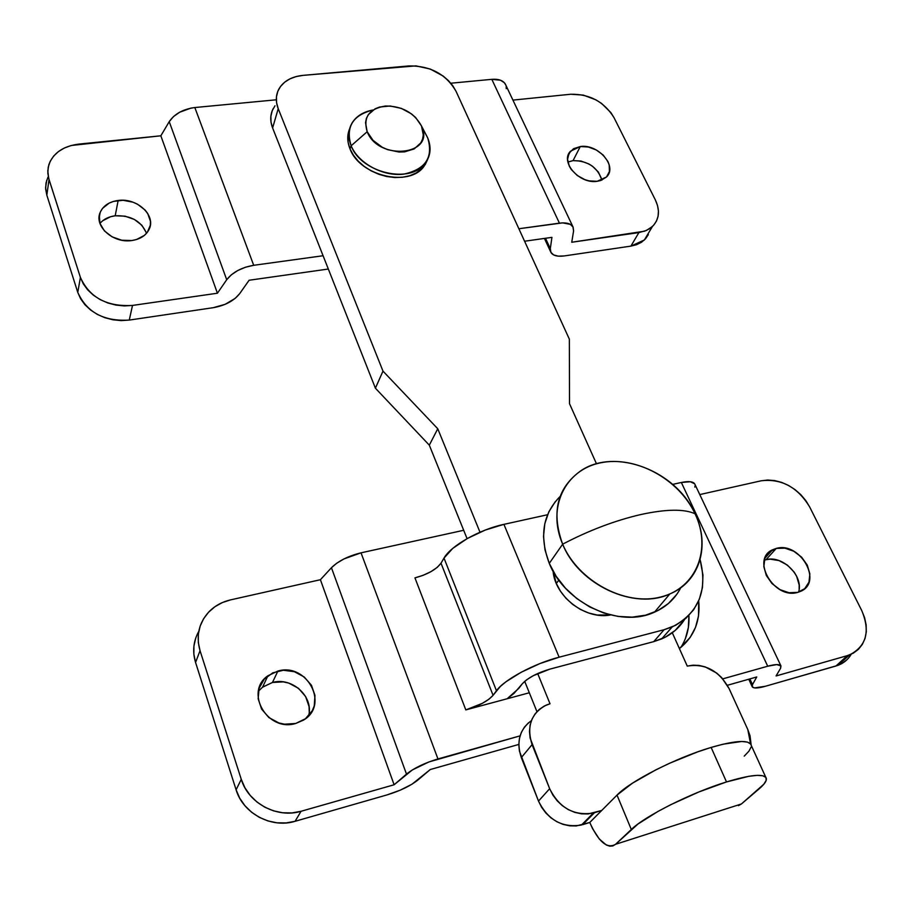 <?xml version="1.0" encoding="UTF-8"?>
<svg xmlns="http://www.w3.org/2000/svg" width="912" height="912" viewBox="0 0 912 912"><rect width="100%" height="100%" fill="white"/><g stroke="black" fill="none" stroke-linecap="round" stroke-linejoin="round"><path stroke-width="1.37" d="M102.68 220.75L110.546 216.737L115.197 215.779C108.665 216.646 103.58 219.199 99.967 223.429L104.447 230.93L112.085 236.835L121.684 240.209L131.761 240.54C113.213 243.55 93.799 226.21 100.172 212.45C103.193 205.736 109.189 201.746 118.161 200.469L115.197 215.779L125.035 216.155L134.36 219.45L141.805 225.184L146.251 232.503M567.88 162.017L573.055 160.626L580.283 146.547C598.09 143.629 617.88 166.406 606.514 176.974L597.223 181.294L600.837 180.473L606.503 176.985L609.433 171.513L609.205 164.901L607.905 161.481L603.197 155.063L596.311 149.978L588.274 146.992L580.283 146.547L573.545 148.713L569.065 153.205L567.572 159.338L569.305 166.189L571.322 169.564L577.285 175.526L585.002 179.698L589.152 180.895L597.223 181.294C579.553 184.384 559.649 161.812 570.502 151.21L580.283 146.547L573.055 160.626L567.88 162.028M652.411 226.507L644.339 240.004L630.91 246.115L564.3 255.93L630.91 246.115L638.89 232.594L646.414 230.451L652.411 226.507C659.308 219.37 660.277 210.49 655.329 199.853L614.027 117.694L655.329 199.853L657.495 205.428L658.43 210.957L658.088 216.247L656.446 221.092L653.596 225.31L649.606 228.707L644.636 231.181L571.744 242.25L573.591 230.93L571.744 242.25L638.89 232.594L630.91 246.115L636.622 244.678L641.546 242.216L645.514 238.807L648.364 234.612M512.92 100.103L570.718 94.244L583.258 95.087L595.855 99.818L601.578 103.444L610.846 112.552L614.027 117.694C604.177 101.779 589.733 93.959 570.718 94.244L512.92 100.103M559.421 223.144C566.284 222.334 570.775 223.52 572.907 226.735L573.591 230.93L573.112 227.122L570.376 224.375L562.681 222.881L518.871 228.741L559.421 223.144L491.807 79.333L559.421 223.144M505.784 85.044L505.305 84.018C503.002 80.404 498.511 78.842 491.807 79.333L500.506 80.222L504.359 82.73L505.784 85.044M323.076 255.736L253.707 265.301L194.826 107.536L275.789 99.841L194.826 107.536C183.118 109.144 174.58 113.852 169.233 121.649L226.712 279.722C232.583 272.232 241.589 267.433 253.707 265.301L194.826 107.536L190.916 108.118L179.618 112.244L173.474 116.588L169.233 121.649L226.712 279.722L217.421 293.219L160.843 135.797L169.233 121.649L160.843 135.797L217.421 293.219L132.502 305.429L124.317 305.93L115.984 305.098L107.844 302.978L100.217 299.638L93.412 295.214L87.7 289.891L83.3 283.871L80.404 277.419L49.031 179.527L47.834 173.269L48.233 167.113L50.206 161.31L53.66 156.055L58.459 151.563L64.399 147.995L71.25 145.487L160.843 135.797L78.763 144.107C63.27 146.137 53.318 152.954 48.883 164.57L47.789 170.852L48.712 178.444L80.404 277.419L77.771 292.387L46.831 195.179L49.031 179.527L46.831 195.179L77.771 292.387L80.632 298.805L84.976 304.768L90.619 310.034L97.333 314.412L104.88 317.707L112.928 319.793L121.171 320.591L129.276 320.078L213.283 307.686L129.276 320.078L132.502 305.429L217.421 293.219L226.712 279.722L231.317 274.82L237.838 270.476L245.59 267.182L253.707 265.301L323.076 255.736M450.836 83.22L491.807 79.333L450.836 83.22M146.513 233.324C141.292 221.08 130.861 215.232 115.197 215.779L118.161 200.469C137.074 197.608 156.362 215.551 149.089 229.391C145.977 235.535 140.209 239.252 131.761 240.54L136.481 239.537L144.381 235.387L147.265 232.412L150.343 225.241L150.446 221.32L147.755 213.556L145.065 209.999L137.541 204.22L132.981 202.19L123.097 200.287L113.464 201.404L109.201 203.08L102.566 208.346L100.48 211.744L99.317 215.494L99.967 223.429M48.005 177.053L46.045 182.845L45.646 188.966L46.831 195.179L45.6 187.633L46.706 180.302M239.708 293.607C233.962 300.846 225.15 305.531 213.283 307.686L225.139 304.323L235.182 298.372L239.708 293.607L249.101 280.246L328.331 269.029L249.101 280.246L239.708 293.607M524.582 241.235L551.931 237.359L550.312 248.645L545.501 238.271L550.312 248.645L551.931 237.359L524.582 241.235M564.3 255.93C557.517 256.819 553.06 255.679 550.962 252.499L550.312 248.645L550.871 252.328L553.618 254.915L558.269 256.158L564.3 255.93M573.055 160.626L580.978 161.036L588.947 163.989L592.561 166.292L598.409 172.106L601.954 180.052C597.508 167.238 587.875 160.751 573.055 160.626M506.171 86.446L506.24 88.646M644.339 240.004L649.709 231.032M129.276 320.078L132.502 305.429C106.921 306.899 89.547 297.563 80.404 277.419L77.771 292.387C86.8 312.383 103.968 321.617 129.276 320.078M738.424 805.649L741.433 803.951L763.903 784.149L766.228 780.262L765.886 777.423L762.842 775.759L757.154 775.36L748.98 776.272L726.499 781.937L711.132 747.43C733.453 740.966 746.597 739.792 750.576 743.918L747.794 729.52L729.076 688.56C719.044 670.696 705.113 663.218 687.26 666.102L672.304 632.768L687.26 666.102L693.029 665.179L699.082 665.441L705.193 666.889L716.695 673.067L721.654 677.57L729.076 688.56L747.794 729.52L750.029 735.756L751.192 745.286L750.644 744.021L747.509 742.117L741.764 741.479L723.227 744.169L711.132 747.43L697.771 751.83L669.556 763.264L655.91 769.819L632.404 783.214L617.014 795.104L631.309 829.487C644.944 816.023 691.649 792.585 726.499 781.937L711.132 747.43C676.419 757.61 630.26 781.117 617.014 795.104L589.756 822.476L582.608 824.699L594.476 812.706L601.715 810.46L588.137 813.937L581.503 813.823L574.822 812.375L568.381 809.651L562.419 805.741L557.175 800.804L552.866 795.047L549.651 788.698L530.134 738.104L529.473 731.515L530.111 725.108L532.015 719.158L535.105 713.857L539.254 709.433L544.282 706.025L550.016 703.779L537.67 673.523L550.016 703.779L546.493 704.987C531.172 713.024 526.372 726.248 532.072 744.637L549.651 788.698L538.502 801.089L519.43 751.135L518.803 744.625L519.464 738.287L521.356 732.393L524.423 727.149L528.527 722.76M273.338 108.346C270.169 114.342 269.918 120.874 272.608 127.965L375.402 388.193L429.313 445.159L437.76 428.754L429.313 445.159L467.069 538.639L429.313 445.159L375.402 388.193L382.983 371.116L437.76 428.754L479.997 532.22L437.76 428.754L382.983 371.116L278.228 108.688L276.587 102.714L276.45 96.854L277.795 91.348L280.577 86.401L284.681 82.183L289.913 78.877L296.092 76.574L302.978 75.377L415.952 65.881L430.168 69.016L443.107 76.015L448.487 80.655L452.865 85.842L456.068 91.371L569.35 339.161L569.521 403.72L596.494 463.82L569.521 403.72L569.35 339.161L456.068 91.371C446.162 74.248 430.475 65.767 409.021 65.926L302.978 75.377C291.601 76.585 283.586 81.111 278.924 88.954C275.72 94.973 275.492 101.551 278.228 108.688L382.983 371.116L375.402 388.193L272.608 127.965L271.001 122.037L270.875 116.212L272.221 110.728L274.979 105.792M750.576 743.918L765.806 777.332C762.01 773.627 748.912 775.166 726.499 781.937L698.911 791.947L670.833 804.646L658.111 811.349L637.967 824.026L615.589 844.284C607.21 849.197 598.591 841.936 589.756 822.476L617.014 795.104L631.309 829.487L615.589 844.284L612.898 845.914L609.786 846.165L606.389 845.048L599.275 838.983L592.606 828.712L589.756 822.476L576.35 825.93L569.806 825.839L563.228 824.425L556.879 821.735L551.019 817.893L545.878 813.025L541.648 807.348L538.502 801.089L521.322 757.587L532.072 744.637L521.322 757.587C516.146 741.787 519.509 729.463 531.422 720.605M536.94 711.645L524.696 681.321L536.94 711.645M272.608 127.965L278.228 108.688L272.608 127.965M549.651 788.698L538.502 801.089C547.987 820.093 562.316 828.073 581.48 825.029L594.476 812.706L593.336 813.037C573.91 816.069 559.352 807.964 549.651 788.698M744.226 756.139L748.912 751.192L751.1 747.099M765.806 777.332C767.539 779.714 765.293 783.568 759.08 788.903L741.433 803.951L615.589 844.284L734.935 806.026M349.615 128.82C347.005 135.056 347.141 141.759 350.037 148.941C359.864 176.233 409.876 187.576 424.103 166.155L427.694 159.338L425.243 164.536L421.276 169.244L416.032 173.029L409.693 175.742L402.5 177.27L394.736 177.532L386.699 176.518L378.731 174.26L371.116 170.84L364.196 166.417L358.222 161.139L353.446 155.234L350.037 148.941L351.154 145.772L350.037 148.941L348.145 142.511L347.814 136.196L349.057 130.234M427.5 137.427C431.513 146.98 430.806 155.519 425.368 163.043C411.13 184.486 361.004 173.098 351.154 145.772C358.234 163.214 382.972 176.654 403.446 174.192C425.516 169.472 433.599 157.377 427.705 137.906L421.629 126.301C435.571 155.268 378.571 161.527 367.171 131.716L351.154 145.772L367.171 131.716L373.031 140.345L382.208 147.231L387.611 149.659L398.989 152.03L404.506 151.882L414.151 148.941L420.728 142.967L422.552 139.126L423.282 134.896L421.481 125.959L415.621 117.5L411.426 113.852L401.303 108.38L390.142 105.986L379.597 107.035L375.049 108.836L368.311 114.65L366.385 118.457L365.53 122.687L367.171 131.716C362.965 117.283 369.052 108.722 385.423 106.009C402.044 106.043 414.071 112.689 421.481 125.959L427.489 137.473M373.111 109.987C352.773 115.049 345.454 126.985 351.154 145.772C347.7 137.062 348.167 129.219 352.534 122.242C356.957 115.744 363.82 111.652 373.111 109.987M610.527 614.962C585.493 619.978 554.998 596.63 553.094 571.186L556.343 583.486L560.47 591.215L565.999 598.306L572.713 604.451L580.351 609.41L588.605 612.978L597.143 615.03L610.538 614.962M258.974 690.532L262.85 686.987L272.46 682.472L277.898 671.05C307.082 662.363 329.734 705.101 303.388 720.172L295.693 723.478L305.429 718.747L312.257 710.744L314.241 705.899L314.982 695.446L311.471 685.311L304.232 676.989L294.371 671.699L283.347 670.252L272.779 672.851L264.263 679.155L259.111 688.241L258.153 698.74L261.584 709.069L268.892 717.584L278.947 722.965L284.533 724.196L295.693 723.478C267.364 732.313 244.165 691.809 267.889 675.792L277.898 671.05L272.46 682.472L262.565 687.203L258.381 691.228M798.57 592.139C803.951 576.11 782.371 554.781 765.977 559.729L776.272 548.42C799.938 541.261 823.445 582.232 800.519 591.386L797.715 592.378L804.715 588.65L808.978 582.141L809.856 573.876L807.268 565.109L801.614 557.164L793.759 551.224L784.879 548.158L776.272 548.42L769.249 552.011L764.872 558.395L763.834 566.637L766.331 575.483L771.997 583.577L779.977 589.642L789.017 592.732L797.715 592.378C774.163 599.777 750.576 559.238 772.544 549.788L776.272 548.42L765.977 559.729L764.313 560.23M681.344 482.482L767.722 666.216L722.806 678.847L767.722 666.216C775.006 664.244 779.384 664.073 780.843 665.692L780.581 668.268L776.078 675.952L780.581 668.268L780.968 665.897L776.762 664.586L767.722 666.216L681.344 482.482L690.316 481.73L694.67 483.793C692.915 481.456 688.469 481.023 681.344 482.482L672.691 484.386L681.344 482.482M520.079 735.859L437.954 758.944L361.027 552.832L463.695 530.282L361.027 552.832C348.19 556.012 338.329 560.983 331.444 567.731L406.49 774.106C414.139 768.018 424.627 762.968 437.954 758.944L361.027 552.832L343.972 558.931L336.733 563.217L331.444 567.731L406.49 774.106L394.109 784.765L320.408 579.713L331.444 567.731L320.408 579.713L394.109 784.765L301.051 811.281L291.988 812.911L282.674 812.774L273.486 810.836L264.788 807.2L256.922 801.99L250.207 795.424L244.929 787.774L241.27 779.338L200.036 650.689L198.303 642.413L198.349 634.102L200.161 626.088L203.65 618.655L208.666 612.1L215.004 606.662L222.414 602.536L230.611 599.868L320.408 579.713L230.611 599.868C222.254 601.795 215.175 605.636 209.338 611.405C198.907 622.554 195.806 635.641 200.036 650.689L241.27 779.338L236.094 789.792L195.567 662.465L200.036 650.689L195.567 662.465L236.094 789.792L239.696 798.137L244.906 805.695L251.518 812.182L259.27 817.323L267.866 820.914L276.94 822.806L286.129 822.932L295.078 821.302L387.076 794.888L295.078 821.302L301.051 811.281L394.109 784.765L412.304 769.956L428.959 761.93L520.079 735.859M465.815 709.901L529.325 692.767L465.815 709.901L482.334 703.346L488.946 699.219L493.073 695.32L441.009 563.194L444.007 558.098L496.459 690.737L493.073 695.32L500.357 686.44L505.943 681.788L521.276 672.201L540.029 663.526L559.124 657.199L503.914 524.354L547.553 514.733L503.914 524.354C479.701 529.427 450.631 545.9 444.007 558.098L452.74 548.408L467.275 538.525L485.309 530.043L503.914 524.354L559.124 657.199L664.107 629.713L559.124 657.199C534.443 663.446 503.994 679.816 496.459 690.737L444.007 558.098L441.009 563.194L493.073 695.32C487.795 701.146 478.709 706.002 465.815 709.901L414.937 577.866L465.815 709.901M679.406 648.58L690.122 637.511L695.503 627.399L698.489 616.102L698.695 600.78C700.598 620.855 694.169 636.793 679.406 648.58M849.448 654.953L838.06 665.315L765.282 686.303L835.951 666.011L847.316 655.648L849.448 654.953C866.389 646.3 870.481 631.503 861.726 610.538L809.651 506.924L861.726 610.538L864.599 617.652L866.138 624.857L866.286 631.891L865.021 638.48L862.364 644.362L858.431 649.321L853.358 653.129L847.316 655.648L776.078 675.952L847.316 655.648L835.951 666.011L841.936 663.503L846.986 659.707M699.778 494.578L761.178 480.795L767.733 480.031L774.653 480.578L781.687 482.414L788.549 485.458L795.013 489.596L800.816 494.68L805.763 500.528L809.651 506.924C797.624 487.133 781.47 478.424 761.178 480.795L699.778 494.578M195.727 638.081L193.925 646.038L193.868 654.269L195.567 662.465C192.284 651.476 193.344 641.136 198.748 631.446M308.587 715.863C314.013 696.814 292.205 676.772 272.46 682.472L283.336 681.88L288.739 683.088L298.475 688.298L305.611 696.529L309.065 706.572L309.225 711.805M417.776 780.125C410.32 785.996 400.094 790.909 387.076 794.888L400.3 790.145L412.076 784.149L430.259 769.534L518.803 744.431L430.259 769.534L417.776 780.125M727.388 685.288L756.743 676.966L752.503 684.57L749.881 678.916L752.503 684.57L756.743 676.966L727.388 685.288M680.831 647.486C686.839 638.058 689.54 627.388 688.913 615.475L688.378 627.422L685.391 638.617M765.282 686.303C758.089 688.309 753.757 688.514 752.309 686.907L752.503 684.57L752.252 686.827L754.509 687.91L765.282 686.303M850.907 654.782L851.249 654.212C848.217 659.399 843.817 663.104 838.06 665.315M765.977 559.729L770.116 559.159L778.951 560.561L787.387 565.098L794.181 572.109L796.621 576.236L799.163 584.923L799.14 589.175M695.149 485.469L694.83 487.099M518.723 688.457L522.223 683.875L513.98 693.439L507.118 698.763L518.723 688.457M295.078 821.302L301.051 811.281C277.214 818.68 248.315 803.244 241.27 779.338L236.094 789.792C243.014 813.447 271.525 828.666 295.078 821.302M653.733 641.638L665.304 637.169L675.233 630.409L684.593 619.453C679.121 628.094 671.494 634.57 661.713 638.879L653.733 641.638L549.822 669.134L653.733 641.638L664.107 629.713L653.733 641.638M672.167 626.954C698.615 613.103 707.929 590.657 700.108 559.626L702.958 575.062L702.457 587.499L699.356 599.184L693.736 609.638L685.79 618.439L675.792 625.233L664.107 629.713L672.167 626.954L661.713 638.879M549.822 669.134L533.235 675.712L526.475 679.919L522.223 683.875C527.752 677.912 536.951 672.999 549.822 669.134M414.937 577.866L423.122 575.324L430.92 571.664L437.201 567.412L441.009 563.194C436.21 569.578 427.523 574.469 414.937 577.866M558.794 580.089L556.343 583.486L558.794 580.089M555.385 501.509L548.842 511.814L544.817 523.625L543.506 536.484L545 549.913L549.275 563.377L562.647 544.179C578.083 581.126 625.176 606.423 660.858 596.972C696.791 588.069 711.805 548.579 695.035 513.752C710.448 545.194 699.926 581.639 669.841 593.951C634.433 610.607 578.812 584.911 562.647 544.179C551.019 511.997 557.266 487.396 581.389 470.387C615.817 447.541 676.168 470.866 695.035 513.752C684.125 508.793 666.022 509.067 640.726 514.562C666.022 509.067 684.125 508.793 695.035 513.752C678.767 478.789 635.39 455.407 600.495 462.851C565.406 469.76 546.676 507.346 562.647 544.179C588.89 530.442 614.916 520.57 640.726 514.562C614.916 520.57 588.89 530.442 562.647 544.179L549.275 563.377C564.984 603.55 619.556 628.721 654.497 612.146C666.341 606.89 675.097 598.774 680.74 587.784M560.059 496.516C542.743 514.083 539.152 536.37 549.275 563.377L556.195 576.327L565.497 588.217L576.817 598.568L589.699 606.925L603.607 612.955L617.96 616.409L632.164 617.139L645.639 615.167L657.848 610.573L668.314 603.584L676.658 594.51M99.089 218.413L100.172 212.45M567.857 156.408L570.502 151.21M572.907 226.735L505.305 84.018M550.563 251.644L544.43 238.42M593.336 813.037L581.48 825.029M424.103 166.155L425.368 163.043M427.705 137.906L421.629 126.301M262.565 687.203L267.889 675.792M764.974 558.121L772.544 549.788M780.843 665.692L694.67 483.793M752.092 686.451L748.752 679.235M669.841 593.951L654.497 612.146"/></g></svg>
